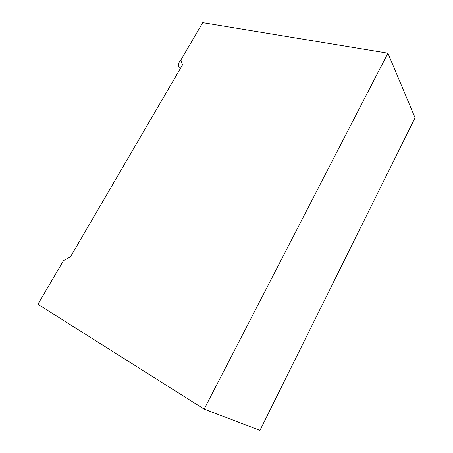 <?xml version="1.0" encoding="UTF-8"?>
<svg xmlns="http://www.w3.org/2000/svg" width="453" height="453" viewBox="0 0 453 453"><rect width="100%" height="100%" fill="white"/><g stroke="black" fill="none" stroke-linecap="round" stroke-linejoin="round"><path stroke-width="0.68" d="M179.479 67.831C178.261 67.384 177.989 61.659 180.957 60.113C177.989 61.659 178.261 67.384 179.479 67.831L180.39 68.494M53.652 277.417L51.268 281.494L53.652 277.417M415.061 117.791L259.954 430.35L415.061 117.791L387.927 53.188L202.734 22.65L180.906 59.955L182.508 64.858L70.436 256.879L63.494 260.6L37.939 304.274L204.144 409.127L387.927 53.188L204.144 409.127L259.954 430.35L204.144 409.127L37.939 304.274L63.494 260.6L70.436 256.879L182.508 64.858L180.906 59.955L202.734 22.65L387.927 53.188L415.061 117.791"/></g></svg>
